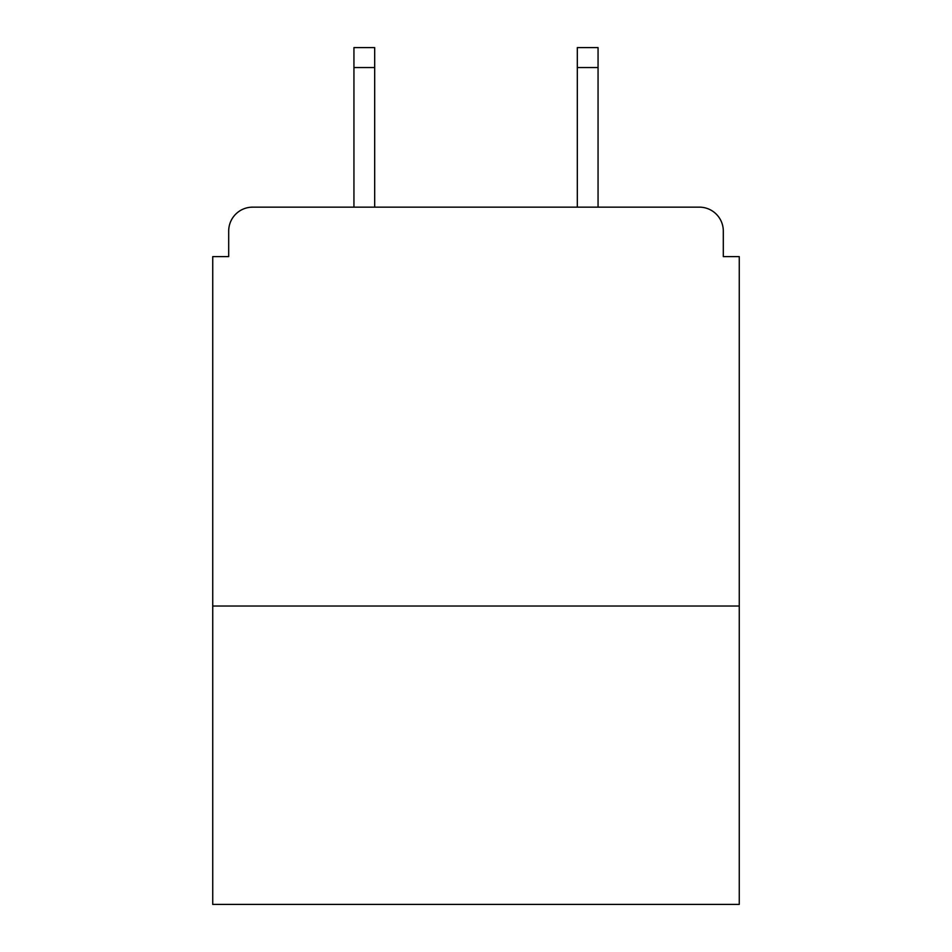 <?xml version="1.0" encoding="UTF-8"?>
<svg xmlns="http://www.w3.org/2000/svg" width="952" height="952" viewBox="0 0 952 952"><rect width="100%" height="100%" fill="white"/><g stroke="black" fill="none" stroke-linecap="round" stroke-linejoin="round"><path stroke-width="1.43" d="M739.264 606.031L739.264 256.612L723.306 256.612L723.306 231.086A23.931 23.931 0 0 0 699.375 207.155L252.625 207.155A23.931 23.931 0 0 0 228.694 231.086L228.694 256.612L212.736 256.612L212.736 904.4L739.264 904.4L739.264 606.031L212.736 606.031M228.694 231.086L228.694 256.612M699.375 207.155L600.45 207.155M351.55 207.155L252.625 207.155M723.306 256.612L723.306 231.086M374.683 67.544L353.942 67.544L353.942 47.6L374.683 47.6L374.683 207.155M353.942 67.544L353.942 207.155M598.058 47.6L598.058 67.544L577.317 67.544L577.317 47.6L598.058 47.6M577.317 207.155L577.317 67.544M598.058 207.155L598.058 67.544"/></g></svg>
